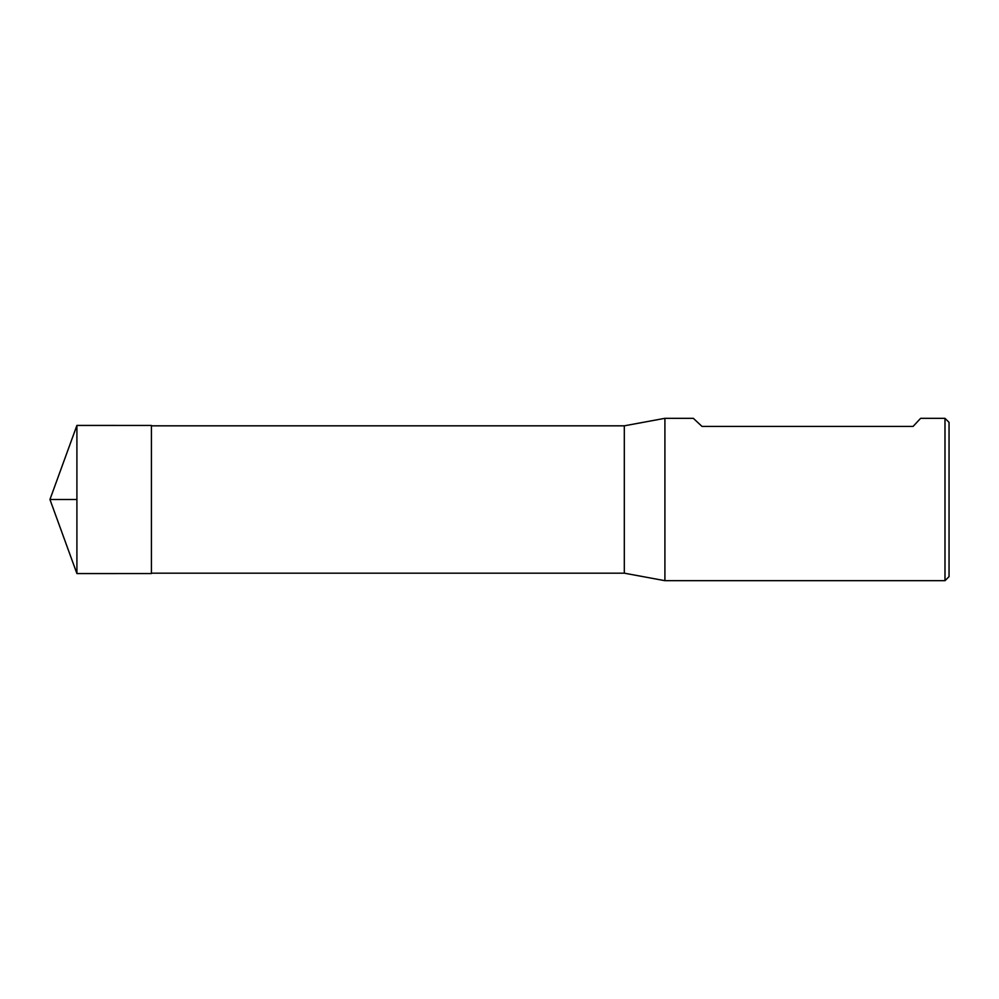 <?xml version="1.0" encoding="UTF-8"?>
<svg xmlns="http://www.w3.org/2000/svg" width="999" height="999" viewBox="0 0 999 999"><rect width="100%" height="100%" fill="white"/><g stroke="black" fill="none" stroke-linecap="round" stroke-linejoin="round"><path stroke-width="1.5" d="M944.992 580.681L944.992 418.319L920.641 418.319L913.061 426.436L702.035 426.436L693.318 418.319L664.909 418.319L664.909 580.681L944.992 580.681L949.05 576.623L949.05 422.377L944.992 418.319M151.423 425.824L624.313 425.824L624.313 573.176L664.909 580.681M76.911 499.5L76.911 573.576L151.423 573.563L151.423 425.437L76.911 425.424L76.911 499.5L49.95 499.5L76.911 499.5M151.423 573.176L624.313 573.176M624.313 425.824L664.909 418.319M76.911 425.424L49.95 499.5L76.911 573.576"/></g></svg>
